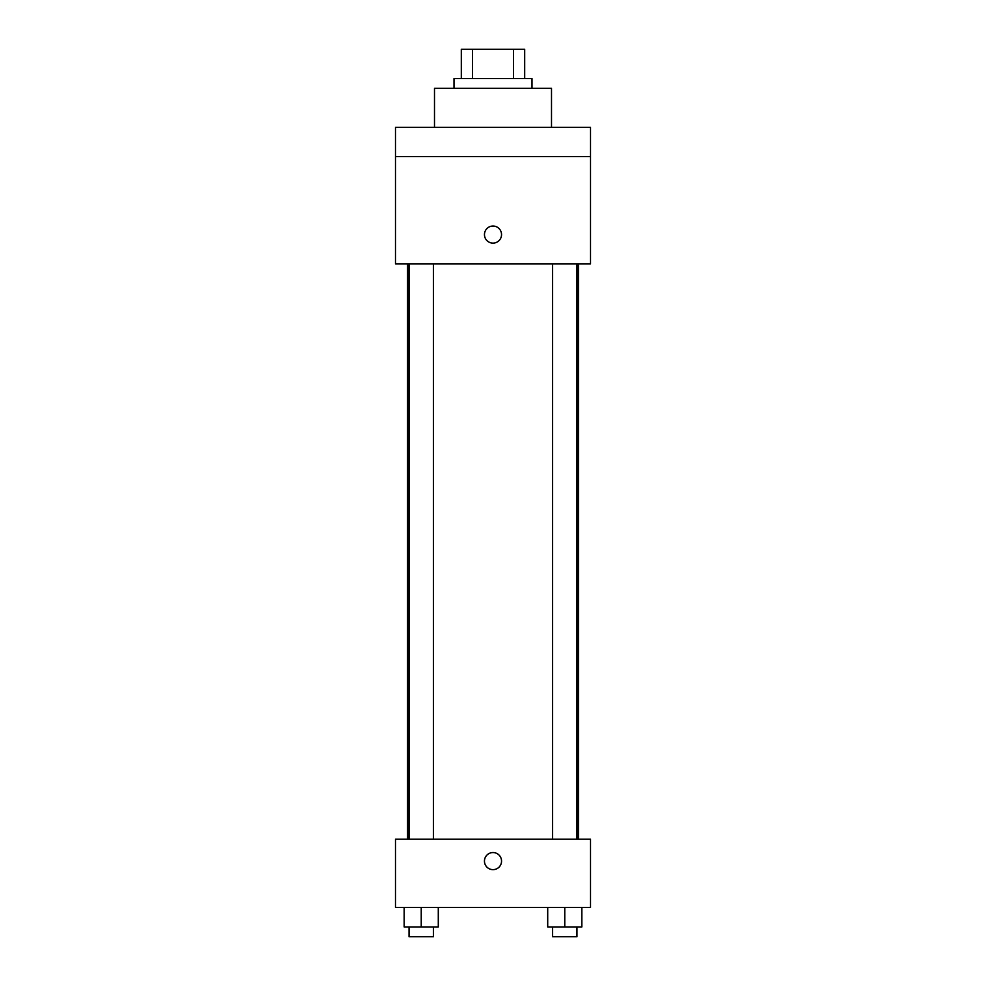 <?xml version="1.0" encoding="UTF-8"?>
<svg xmlns="http://www.w3.org/2000/svg" width="986" height="986" viewBox="0 0 986 986"><rect width="100%" height="100%" fill="white"/><g stroke="black" fill="none" stroke-linecap="round" stroke-linejoin="round"><path stroke-width="1.48" d="M472.479 78.56L472.479 49.3L461.312 49.3L461.312 78.56L461.312 49.3M472.479 49.3L524.688 49.3L524.688 78.56M513.521 78.56L513.521 49.3M453.991 88.309L453.991 78.56L532.009 78.56L532.009 88.309M551.507 127.317L551.507 88.309L434.493 88.309L434.493 127.317M395.485 127.317L590.515 127.317L590.515 156.564L395.485 156.564L395.485 127.317M590.515 156.564L590.515 263.841L395.485 263.841L395.485 156.564M493 243.111A8.529 8.529 0 0 1 485.605 230.317A8.529 8.529 0 0 1 500.395 230.317A8.529 8.529 0 0 1 493 243.111M395.485 839.185L590.515 839.185L590.515 907.44L395.485 907.44L395.485 839.185M493 869.64A8.529 8.529 0 0 1 485.605 856.834A8.529 8.529 0 0 1 500.395 856.834A8.529 8.529 0 0 1 493 869.64M547.711 907.44L547.711 926.951L581.839 926.951L581.839 907.44L581.839 926.951M564.768 926.951L564.768 907.44M576.958 926.951L576.958 936.7L552.579 936.7L552.579 926.951M404.161 907.44L404.161 926.951L438.289 926.951L438.289 907.44L438.289 926.951M421.232 926.951L421.232 907.44M433.421 926.951L433.421 936.7L409.042 936.7L409.042 926.951M578.425 839.185L578.425 263.841M407.575 839.185L407.575 263.841M552.579 263.841L552.579 839.185M576.958 263.841L576.958 839.185M433.421 839.185L433.421 263.841M409.042 839.185L409.042 263.841"/></g></svg>
